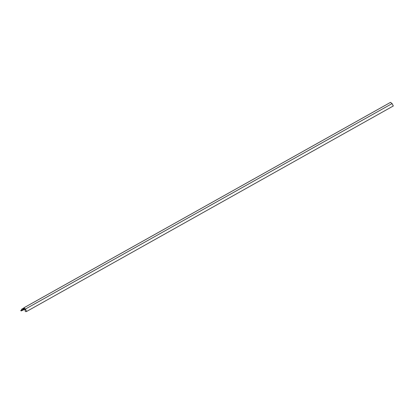 <?xml version="1.0" encoding="UTF-8"?>
<svg xmlns="http://www.w3.org/2000/svg" width="414" height="414" viewBox="0 0 414 414"><rect width="100%" height="100%" fill="white"/><g stroke="black" fill="none" stroke-linecap="round" stroke-linejoin="round"><path stroke-width="0.62" d="M23.505 309.258L23.013 309.817L22.47 308.88L22.905 309.863L22.046 310.252L21.512 309.31L21.937 310.298L20.762 310.655L21.28 310.93L24.933 309.279L25.187 311.214L25.766 311.67L26.615 311.457L393.3 105.979L392.094 103.588L390.505 102.377L23.821 307.85L24.338 308.88L23.505 309.258L24.302 308.813M26.615 311.457L25.409 309.061L392.094 103.588M25.409 309.061L23.924 307.804L390.609 102.33M23.013 309.817L23.453 309.568M22.754 309.108L24.079 308.368M22.749 309.061L24.059 308.326M22.47 308.88L21.611 309.356M22.046 310.252L22.873 309.791M21.6 309.444L22.444 308.973M21.512 309.31L23.888 307.98M21.507 310.495L21.921 310.267M21.171 310.314L21.766 309.982M20.7 310.526L21.745 309.946"/></g></svg>
